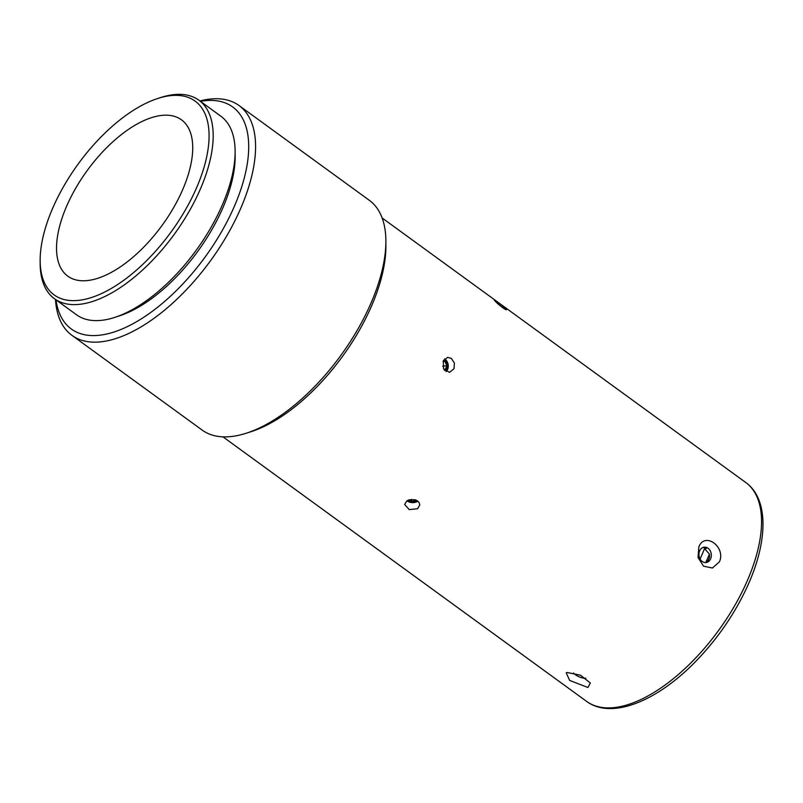 <?xml version="1.0" encoding="UTF-8"?>
<svg xmlns="http://www.w3.org/2000/svg" width="803" height="803" viewBox="0 0 803 803"><rect width="100%" height="100%" fill="white"/><g stroke="black" fill="none" stroke-linecap="round" stroke-linejoin="round"><path stroke-width="1.2" d="M704.863 547.686A120.811 58.017 126 0 1 700.075 558.988M709.45 554.12C709.892 557.985 708.688 560.715 705.837 562.301A125.649 60.335 -54 0 0 707.704 558.205A125.649 60.335 -54 0 0 709.45 554.12L704.602 548.7L706.339 548.479L704.09 547.455L702.615 547.646M446.167 371.638A7.568 6.053 82.8 0 0 447.562 369.561A7.568 6.053 82.8 0 0 445.043 359.192A7.568 6.053 82.8 0 0 444.611 358.911M443.657 360.176A5.561 4.447 -97.2 0 1 444.972 360.828A5.561 4.447 -97.2 0 1 447.351 365.937A5.561 4.447 -97.2 0 1 444.892 370.645M443.146 361.24L444.772 361.28L446.92 365.666L445.023 369.952L444.27 369.932M442.684 366.208L446.92 365.666M443.055 361.501L444.772 361.28M406.991 500.821A7.568 5.39 -177.7 0 0 417.841 501.182M416.898 500.54A5.561 3.955 2.3 0 1 407.974 500.279M416.366 500.259L411.588 501.564L408.918 499.898M411.588 501.564L411.678 499.376M88.25 280.458A96.651 46.413 126 0 1 67.773 276.152A96.651 46.413 126 0 1 87.095 170.688A96.651 46.413 126 0 1 181.478 119.828A96.651 46.413 126 0 1 173.287 208.228A96.651 46.413 126 0 1 88.25 280.458M40.15 260.553L40.16 263.565A122.749 58.94 -54 0 0 54.474 298.746A122.749 58.94 -54 0 0 80.491 304.217A122.749 58.94 -54 0 0 199.847 190.241A122.749 58.94 -54 0 0 198.893 100.224A122.749 58.94 -54 0 0 161.012 97.434L158.141 98.357A119.848 57.555 126 0 1 199.335 181.066A119.848 57.555 126 0 1 79.527 300.252A119.848 57.555 126 0 1 40.15 260.553A119.848 57.555 126 0 1 158.141 98.357M54.474 298.746L76.415 314.706A122.749 58.94 -54 0 0 221.779 206.2A122.749 58.94 -54 0 0 220.825 116.184L198.893 100.224M235.108 153.925A117.911 56.622 126 0 1 222.331 209.061A117.911 56.622 126 0 1 116.726 316.673M200.419 101.339A137.243 65.906 126 0 1 205.347 256.709A137.243 65.906 126 0 1 55.999 299.85M55.487 299.479A142.071 68.225 -54 0 0 71.899 335.323A142.071 68.225 -54 0 0 210.647 260.563A142.071 68.225 -54 0 0 239.053 105.544A142.071 68.225 -54 0 0 199.897 100.957M239.053 105.544L369.31 200.298A142.071 68.225 126 0 1 385.882 241.02A142.071 68.225 126 0 1 245.999 433.299A142.071 68.225 126 0 1 202.155 430.077L71.899 335.323M245.999 433.299L250.777 431.783A137.243 65.906 -54 0 0 385.902 246.029L385.882 241.02M454.016 368.748L449.519 372.361L443.587 368.868L443.276 360.928L447.612 357.335L451.366 358.399L454.398 363.046L454.016 368.748M567.309 672.512L580.469 675.203L590.386 683.022L587.876 687.478L569.638 680.432L566.195 672.743L567.309 672.512M698.871 546.873C704.763 531.385 726.093 546.903 719.438 561.829L712.422 568.012L703.548 566.175L698.048 557.553L698.871 546.873M495.039 300.954C491.366 297.361 502.768 305.652 505.78 308.764C509.172 312.708 497.77 304.417 495.039 300.954L494.477 300.151M505.78 308.764L506.281 309.637M417.58 508.741L409.229 509.604L404.652 504.465L406.84 500.921L409.289 499.777L415.091 499.767L417.55 500.962L419.196 502.758L419.788 504.886L417.58 508.741M704.602 548.7A123.03 59.081 -54 0 0 704.984 547.726M702.213 561.458A7.729 6.183 82.8 0 0 706.098 562.532A7.729 6.183 82.8 0 0 711.257 554.08A7.729 6.183 82.8 0 0 704.161 547.184A7.729 6.183 82.8 0 0 699.001 553.167A7.729 6.183 82.8 0 0 702.213 561.458M573.583 672.994A7.729 2.79 -156.2 0 0 575.53 674.801A7.729 2.79 -156.2 0 0 585.829 678.184M382.158 218.004L745.816 482.553A135.305 64.983 126 0 1 718.765 630.194A135.305 64.983 126 0 1 586.622 701.39L222.953 436.842M745.816 482.553C769.053 499.195 768.009 542.135 746.85 587.535C734.273 614.456 717.4 638.907 696.251 660.869C657.366 701.24 611.585 719.96 586.622 701.39"/></g></svg>
